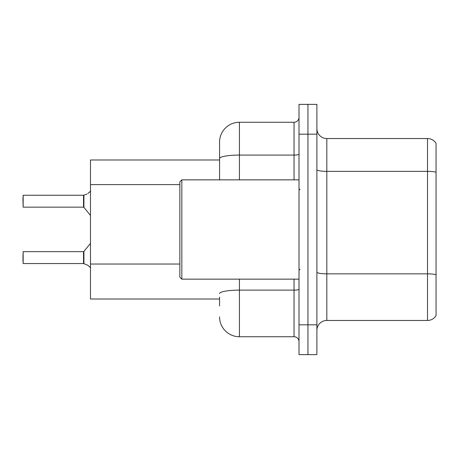 <?xml version="1.0" encoding="UTF-8"?>
<svg xmlns="http://www.w3.org/2000/svg" width="459" height="459" viewBox="0 0 459 459"><rect width="100%" height="100%" fill="white"/><g stroke="black" fill="none" stroke-linecap="round" stroke-linejoin="round"><path stroke-width="0.69" d="M219.568 177.656L219.568 153.036L219.568 159.99L90.475 159.99L90.475 299.01L219.568 299.01M316.888 330.394A9.932 9.932 0 0 1 326.819 320.462L427.513 320.462L427.513 138.538L326.819 138.538A9.932 9.932 0 0 1 316.888 128.606A9.932 9.932 0 0 0 326.819 138.538L326.819 320.462M307.949 324.829L307.949 354.623L316.888 354.623L316.888 324.829L307.949 324.829L307.949 354.623L299.01 354.623L299.01 324.829L307.949 324.829L307.949 134.171L307.949 324.829M299.01 324.829L299.01 104.377L307.949 104.377L307.949 134.171L307.949 104.377L316.888 104.377L316.888 324.829M436.05 143.403A9.932 9.932 0 0 0 427.513 138.538A9.932 9.932 0 0 1 436.05 143.403L436.05 315.597A9.932 9.932 0 0 1 427.513 320.462M436.05 172.739L436.05 172.205L436.05 172.739M219.568 305.964L219.568 297.025M239.432 279.152L239.432 336.745L294.047 336.745L294.047 279.152M219.568 179.848L219.568 142.112A19.863 19.863 0 0 1 239.432 122.255L294.047 122.255A4.963 4.963 0 0 0 299.01 117.286M219.568 142.112L219.568 153.036M299.01 341.714A4.963 4.963 0 0 0 294.047 336.745M239.432 336.745A19.863 19.863 0 0 1 219.568 316.888M87.795 265.239L83.917 263.673L87.795 265.239L90.71 267.752M86.894 194.1L83.607 195.247A0.499 0.493 0 0 1 83.532 195.253A0.499 0.493 180 0 0 83.607 195.247M22.95 199.212L23.151 195.247L83.527 195.247L83.527 207.158L83.527 195.247L23.151 195.247L23.151 207.158L22.95 199.212M83.607 263.558L83.917 263.673L83.911 251.463L83.527 251.647L83.532 263.552A0.499 0.493 180 0 1 83.607 263.558A0.499 0.493 -0 0 0 83.532 263.552L83.527 257.602M22.95 257.602L23.151 251.647L23.151 263.558L22.95 257.602M22.95 259.587L23.151 263.558L83.527 263.558M83.917 195.132L83.911 207.342L83.527 207.158L83.527 201.197M90.71 191.053L87.795 193.56M181.833 279.152L179.848 277.167L179.848 181.833L181.833 179.848L181.833 279.152L299.01 279.152M179.848 184.604L90.475 184.604M179.848 264.045L90.475 264.045M436.05 172.205A9.932 1.727 180 0 0 427.513 171.362L326.819 171.362A9.932 1.727 0 0 1 316.888 169.641M436.05 274.689A9.932 1.727 180 0 0 427.513 273.845L326.819 273.845A9.932 1.727 -0 0 1 316.888 272.118M316.888 134.171L299.01 134.171M299.01 289.268A4.963 0.861 0 0 1 294.047 290.128L239.432 290.128A19.863 3.448 180 0 0 219.568 293.576M239.432 122.255L239.432 155.079L294.047 155.079L294.047 122.255M219.568 158.527A19.863 3.448 180 0 1 239.432 155.079L239.432 179.848M294.047 179.848L294.047 155.079A4.963 0.861 0 0 0 299.01 154.213M23.151 251.647L83.527 251.647M83.911 251.463L90.475 243.35M23.151 207.158L83.527 207.158M83.911 207.342L90.475 215.455M300.002 189.779L299.01 188.787M181.833 179.848L299.01 179.848M300.002 269.221L299.01 270.213"/></g></svg>
